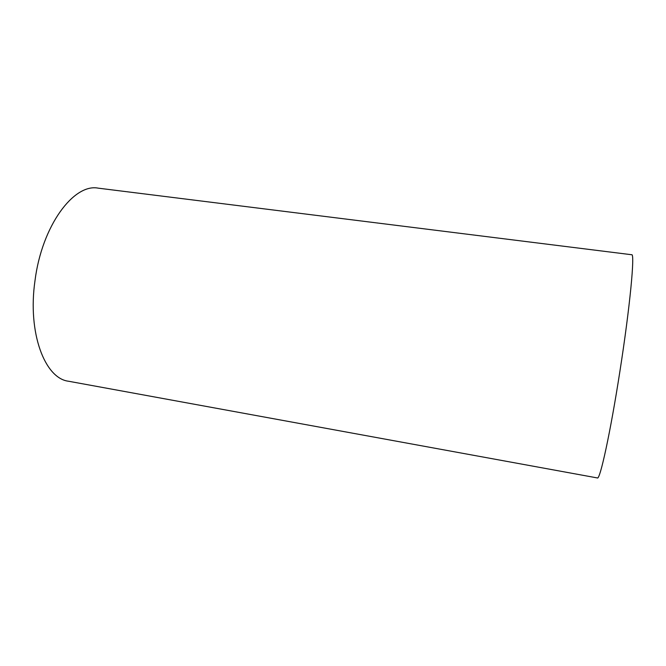 <?xml version="1.0" encoding="UTF-8"?>
<svg xmlns="http://www.w3.org/2000/svg" width="666" height="666" viewBox="0 0 666 666"><rect width="100%" height="100%" fill="white"/><g stroke="black" fill="none" stroke-linecap="round" stroke-linejoin="round"><path stroke-width="1" d="M597.36 477.938C599.941 480.461 610.381 432.858 619.921 371.203C630.044 306.61 635.081 252.747 631.676 254.737L98.252 188.162C73.843 183.2 41.916 225.608 34.99 280.694C27.406 333.125 44.955 378.554 68.573 381.243L597.36 477.938"/></g></svg>
